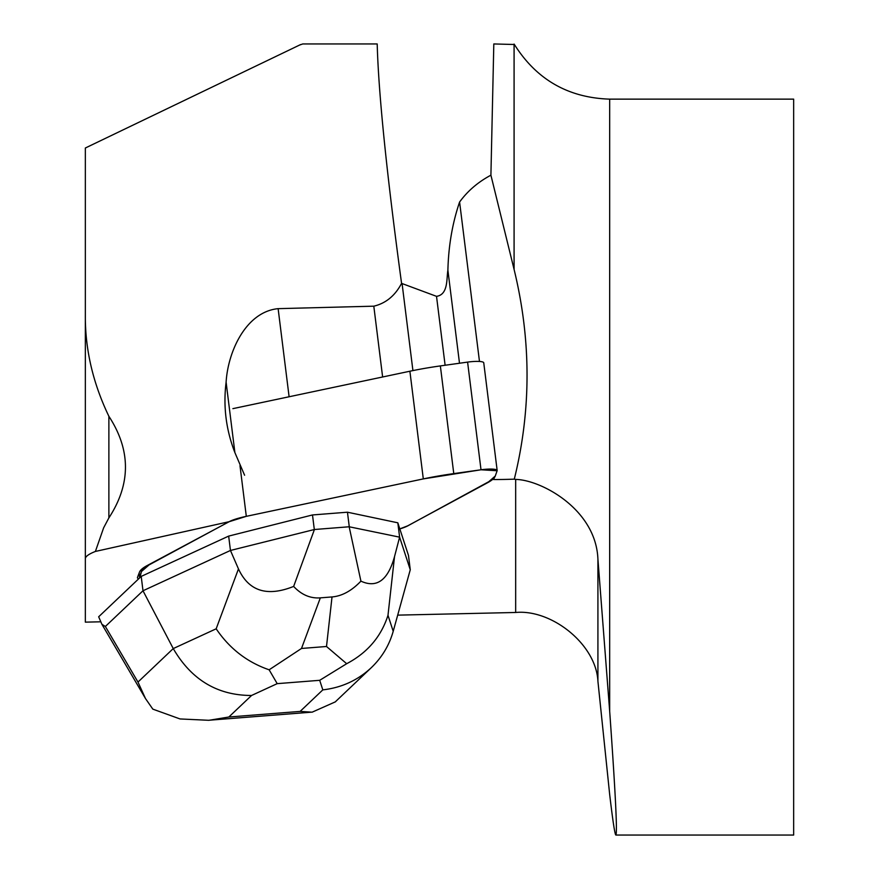 <?xml version="1.0" encoding="UTF-8"?>
<svg xmlns="http://www.w3.org/2000/svg" width="879" height="879" viewBox="0 0 879 879"><rect width="100%" height="100%" fill="white"/><g stroke="black" fill="none" stroke-linecap="round" stroke-linejoin="round"><path stroke-width="1.32" d="M232.891 408.647L409.889 371.224A91.987 16.866 -7.1 0 1 440.357 365.917L467.595 362.104A14.723 2.703 -7.1 0 1 483.747 362.796L497.162 470.485A14.723 2.703 172.9 0 0 481.011 469.782L453.773 473.605A91.987 16.866 172.9 0 0 423.304 478.901L246.307 516.336A36.797 6.746 172.9 0 0 228.979 521.763L149.078 564.9A91.987 16.866 172.9 0 0 141.442 571.548L139.574 576.855A14.723 2.703 172.9 0 0 139.541 577.107A14.723 2.703 172.9 0 0 139.926 577.624L141.442 571.548L149.078 564.9L228.979 521.763L246.307 516.336L423.304 478.901L481.011 469.782L497.129 470.737L495.262 476.044L487.636 482.692L407.735 525.818L399.813 528.894A36.797 6.746 172.9 0 0 407.735 525.818L487.636 482.692A91.987 16.866 172.9 0 0 495.262 476.044L497.129 470.737A14.723 2.703 172.9 0 0 497.162 470.485M459.497 363.236L447.894 270.205C446.422 278.533 448.411 294.641 436.522 296.344L401.571 283.368C386.606 172.811 378.486 93.009 377.201 43.95L302.761 43.95L299.849 44.961M244.604 475.231L234.891 452.597L226.112 382.211C227.859 351.974 245.724 311.858 278.127 308.65L373.806 306.178C385.826 303.321 395.089 295.718 401.571 283.368M447.894 270.205C448.499 245.889 452.399 223.167 459.596 202.027L479.473 361.456M494.009 478.066L494.185 479.538A150.858 27.656 -7.1 0 1 492.789 479.407L492.767 479.286M234.891 452.597C226.024 429.765 223.101 406.307 226.112 382.211M85.34 315.056C85.087 349.381 92.932 383.123 108.875 416.283L108.875 517.907L103.634 527.818L95.393 551.441C88.79 554.056 85.439 556.462 85.34 558.659L85.34 148.013L300.596 44.565M108.875 517.907C130.971 484.032 130.971 450.158 108.875 416.283M95.393 551.441L229.276 521.665A36.797 6.746 172.9 0 0 229.144 521.73L147.222 565.527A91.987 16.866 172.9 0 0 139.453 572.185L137.454 577.514A14.723 2.703 172.9 0 0 137.421 577.778A14.723 2.703 172.9 0 0 138.794 578.701L98.668 616.783L101.92 624.31L105.359 626.485L137.981 682.06L173.251 648.581C191.424 679.841 217.52 695.465 251.548 695.476L228.848 717.011L208.916 720.308L180.03 718.945L152.825 709.133L145.475 698.53L137.981 682.06M494.185 479.538A150.858 27.656 -7.1 0 0 514.292 479.154C531.356 409.988 531.29 340.074 514.083 269.403L490.911 175.185C478.033 182.052 467.595 191.007 459.596 202.027M514.292 479.154L515.665 479.418C540.64 479.78 595.951 508.908 597.918 559.132L609.674 711.199L609.674 99.14C568.252 97.8 536.487 79.582 514.402 44.499L493.811 43.95L490.911 175.185M302.761 43.95L377.201 43.95M609.674 99.14L793.66 99.14L793.66 835.05L615.882 835.05C614.904 834.786 612.839 821.272 609.674 794.495L597.918 681.236C596.127 644.329 551.66 609.081 515.665 612.476L397.682 615.135M609.674 711.199C615.399 791.605 617.465 832.896 615.882 835.05M336.723 700.497L335.415 701.827L312.111 712.188L300.124 711.408L322.824 689.872C341.557 687.708 357.709 680.324 371.29 667.688C381.915 657.492 389.221 645.351 393.21 631.298L410.262 569.757L408.471 555.396L399.824 528.916A36.797 6.746 172.9 0 0 407.889 525.796L490.416 480.802A91.987 16.866 172.9 0 0 492.789 479.407M100.645 621.805L85.34 622.145L85.34 558.659M399.824 528.916L397.824 522.807L347.458 512.204L312.495 514.951L228.661 536.102L230.452 550.463L142.991 590.765L105.359 626.485M228.661 536.102L141.211 576.404L142.991 590.765L173.251 648.581L216.168 628.804C229.529 648.581 247.186 662.239 269.139 669.798L301.508 648.46L326.505 646.494L346.678 663.711C367.389 652.789 381.167 636.66 387.991 615.3L393.21 631.298M141.211 576.404L138.794 578.701M314.418 529.51L230.452 550.463L238.462 568.911C248.768 591.204 267.161 597.039 293.641 586.425L314.418 529.51L349.161 526.774L360.917 581.14C376.772 588.425 387.969 580.261 394.517 556.638L387.991 615.3M397.824 522.807L399.615 537.157L394.517 556.638M410.262 569.757L399.615 537.157L349.161 526.774M312.495 514.951L314.286 529.312M347.458 512.204L349.249 526.554M360.917 581.14C351.655 590.831 342.019 596.094 332.02 596.94L320.33 597.863C310.342 598.588 301.442 594.775 293.641 586.425M346.678 663.711L319.692 680.313L277.204 683.653L269.139 669.798M139.102 573.108L139.574 576.855M141.442 571.548L141.211 569.68M481.011 469.782L467.595 362.104M440.357 365.917L453.773 473.605M239.989 465.65L246.307 516.336M423.304 478.901L409.889 371.224M436.522 296.344L445.115 365.257M402.077 283.543L412.921 370.597M382.629 376.992L373.806 306.178M289.103 396.759L278.127 308.65M514.083 269.403L514.083 44.071M515.665 612.476L515.665 479.418M597.918 559.132L597.918 681.236M277.204 683.653L251.548 695.476M228.848 717.011L300.124 711.408M322.824 689.872L319.692 680.313M216.168 628.804L238.462 568.911M320.33 597.863L301.508 648.46M326.505 646.494L332.02 596.94M139.058 573.24L139.541 577.107M312.111 712.122L208.916 720.242M101.92 624.31L145.464 698.497M371.29 667.688L335.371 701.783"/></g></svg>
